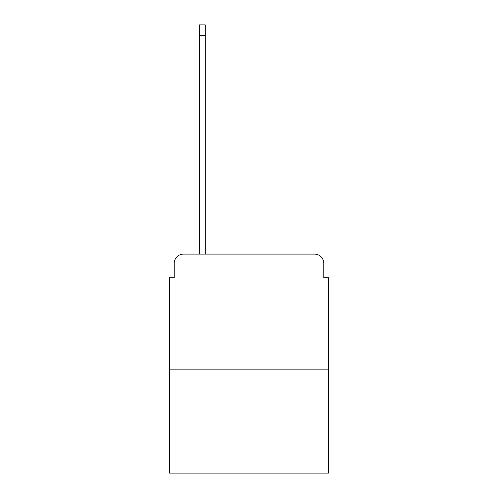<?xml version="1.0" encoding="UTF-8"?>
<svg xmlns="http://www.w3.org/2000/svg" width="498" height="498" viewBox="0 0 498 498"><rect width="100%" height="100%" fill="white"/><g stroke="black" fill="none" stroke-linecap="round" stroke-linejoin="round"><path stroke-width="0.75" d="M174.225 263.355L174.225 277.71L174.225 263.355A9.263 9.263 0 0 1 183.482 254.092L199.225 254.092L199.225 24.9L205.244 24.9L205.244 35.551L199.225 35.551M328.406 369.846L169.594 369.846L169.594 473.1L328.406 473.1L328.406 277.71L323.775 277.71L323.775 263.355A9.263 9.263 0 0 0 314.518 254.092L183.482 254.092M169.594 369.846L169.594 277.71L174.225 277.71M205.244 35.551L205.244 254.092L314.518 254.092M323.775 277.71L323.775 263.355"/></g></svg>
